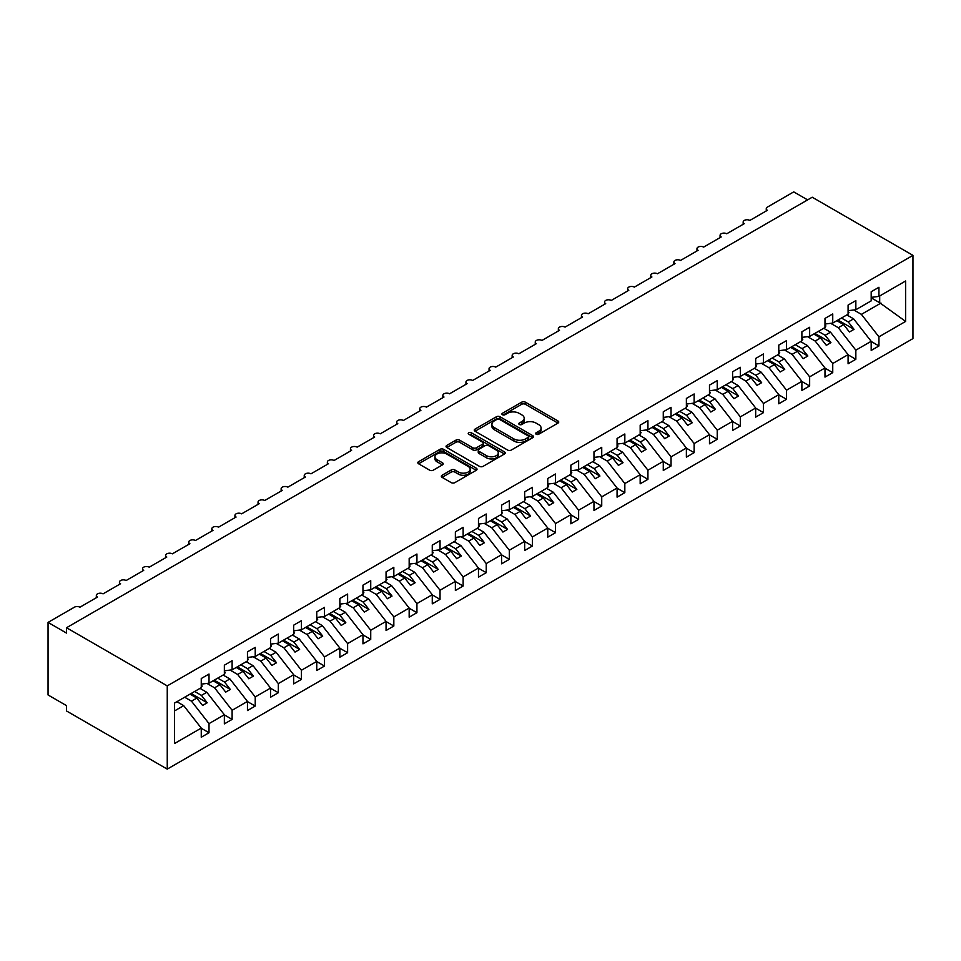 <?xml version="1.0" encoding="UTF-8"?>
<svg xmlns="http://www.w3.org/2000/svg" width="961" height="961" viewBox="0 0 961 961"><rect width="100%" height="100%" fill="white"/><g stroke="black" fill="none" stroke-linecap="round" stroke-linejoin="round"><path stroke-width="1.44" d="M536.178 434.228A1.79 1.033 0 0 0 538.725 434.228L557.993 423.092A2.571 1.478 0 0 0 558.749 422.047A2.571 1.478 0 0 0 557.993 421.002L525.343 402.154A2.571 1.478 0 0 0 521.715 402.154L502.435 413.278A1.79 1.033 0 0 0 501.918 414.011A1.79 1.033 0 0 0 502.435 414.744A1.79 1.033 0 0 0 504.981 414.744L507.468 413.302A8.205 4.745 0 0 1 519.084 413.302L521.799 414.876A8.205 4.745 0 0 1 524.201 418.227A8.205 4.745 0 0 1 521.799 421.579L519.312 423.02A1.79 1.033 0 0 0 518.784 423.753A1.79 1.033 0 0 0 519.312 424.486A1.79 1.033 0 0 0 521.847 424.486L524.346 423.044A8.205 4.745 0 0 1 535.95 423.044L538.677 424.618A8.205 4.745 0 0 1 541.079 427.969A8.205 4.745 0 0 1 538.677 431.321L536.178 432.762A1.79 1.033 0 0 0 535.649 433.495A1.79 1.033 0 0 0 536.178 434.228L536.178 432.762M442.072 475.251A2.571 1.478 0 0 0 441.327 476.296A2.571 1.478 0 0 0 442.072 477.341L451.238 482.638A2.571 1.478 0 0 0 454.865 482.638L476.272 470.277A2.571 1.478 0 0 0 477.028 469.232A2.571 1.478 0 0 0 476.272 468.187L443.622 449.328A2.571 1.478 0 0 0 439.994 449.328L418.588 461.688A2.571 1.478 0 0 0 417.831 462.734A2.571 1.478 0 0 0 418.588 463.779L429.651 470.169A2.571 1.478 0 0 0 433.279 470.169L442.444 464.884A2.571 1.478 0 0 0 443.189 463.839A2.571 1.478 0 0 0 442.444 462.794L436.955 459.622A6.859 3.964 0 0 1 434.949 456.823A6.859 3.964 0 0 1 439.177 453.16A6.859 3.964 0 0 1 446.661 454.012L468.151 466.433A6.859 3.964 0 0 1 470.169 469.232A6.859 3.964 0 0 1 465.929 472.896A6.859 3.964 0 0 1 458.445 472.031L454.865 469.965A2.571 1.478 0 0 0 451.238 469.965L442.072 475.251L442.072 477.341M912.95 255.362L167.25 685.89L167.25 769.112L912.95 338.596L912.95 255.362L812.225 197.221L66.525 627.737L66.525 633.083L48.05 622.404L74.381 607.208A3.916 2.258 0 0 1 79.931 607.208L97.481 597.069A3.916 2.258 0 0 1 96.34 595.472A3.916 2.258 0 0 1 98.755 593.369A3.916 2.258 0 0 1 103.031 593.862L120.581 583.735A3.916 2.258 0 0 1 119.44 582.126A3.916 2.258 0 0 1 121.855 580.036A3.916 2.258 0 0 1 126.131 580.528L143.694 570.39A3.916 2.258 0 0 1 142.54 568.792A3.916 2.258 0 0 1 144.955 566.702A3.916 2.258 0 0 1 149.231 567.194L166.794 557.056A3.916 2.258 0 0 1 165.64 555.458A3.916 2.258 0 0 1 168.055 553.368A3.916 2.258 0 0 1 172.331 553.848L189.894 543.722A3.916 2.258 0 0 1 188.74 542.112A3.916 2.258 0 0 1 191.167 540.022A3.916 2.258 0 0 1 195.431 540.514L212.994 530.376A3.916 2.258 0 0 1 211.84 528.778A3.916 2.258 0 0 1 214.267 526.688A3.916 2.258 0 0 1 218.531 527.181L236.094 517.042A3.916 2.258 0 0 1 234.94 515.444A3.916 2.258 0 0 1 237.367 513.354A3.916 2.258 0 0 1 241.631 513.847L259.194 503.708A3.916 2.258 0 0 1 258.041 502.11A3.916 2.258 0 0 1 260.467 500.02A3.916 2.258 0 0 1 264.731 500.501L282.294 490.374A3.916 2.258 0 0 1 281.141 488.765A3.916 2.258 0 0 1 283.567 486.674A3.916 2.258 0 0 1 287.844 487.167L305.394 477.028A3.916 2.258 0 0 1 304.241 475.431A3.916 2.258 0 0 1 306.667 473.341A3.916 2.258 0 0 1 310.944 473.833L328.494 463.695A3.916 2.258 0 0 1 327.353 462.097A3.916 2.258 0 0 1 329.767 460.007A3.916 2.258 0 0 1 334.044 460.499L351.594 450.361A3.916 2.258 0 0 1 350.453 448.751A3.916 2.258 0 0 1 352.867 446.661A3.916 2.258 0 0 1 357.144 447.153L374.694 437.015A3.916 2.258 0 0 1 373.553 435.417A3.916 2.258 0 0 1 375.967 433.327A3.916 2.258 0 0 1 380.244 433.819L397.794 423.681A3.916 2.258 0 0 1 396.653 422.083A3.916 2.258 0 0 1 399.067 419.993A3.916 2.258 0 0 1 403.344 420.486L420.894 410.347A3.916 2.258 0 0 1 419.753 408.749A3.916 2.258 0 0 1 422.167 406.659A3.916 2.258 0 0 1 426.444 407.14L444.006 397.013A3.916 2.258 0 0 1 442.853 395.403A3.916 2.258 0 0 1 445.267 393.313A3.916 2.258 0 0 1 449.544 393.806L467.106 383.667A3.916 2.258 0 0 1 465.953 382.07A3.916 2.258 0 0 1 468.367 379.979A3.916 2.258 0 0 1 472.644 380.472L490.206 370.333A3.916 2.258 0 0 1 489.053 368.736A3.916 2.258 0 0 1 491.479 366.646A3.916 2.258 0 0 1 495.744 367.138L513.306 356.999A3.916 2.258 0 0 1 512.153 355.402A3.916 2.258 0 0 1 514.579 353.3A3.916 2.258 0 0 1 518.844 353.792L536.406 343.654A3.916 2.258 0 0 1 535.253 342.056A3.916 2.258 0 0 1 537.679 339.966A3.916 2.258 0 0 1 541.944 340.458L559.506 330.32A3.916 2.258 0 0 1 558.353 328.722A3.916 2.258 0 0 1 560.78 326.632A3.916 2.258 0 0 1 565.044 327.124L582.606 316.986A3.916 2.258 0 0 1 581.453 315.388A3.916 2.258 0 0 1 583.88 313.298A3.916 2.258 0 0 1 588.156 313.779L605.706 303.652A3.916 2.258 0 0 1 604.553 302.042A3.916 2.258 0 0 1 606.98 299.952A3.916 2.258 0 0 1 611.256 300.445L628.806 290.306A3.916 2.258 0 0 1 627.665 288.708A3.916 2.258 0 0 1 630.08 286.618A3.916 2.258 0 0 1 634.356 287.111L651.906 276.972A3.916 2.258 0 0 1 650.765 275.375A3.916 2.258 0 0 1 653.18 273.284A3.916 2.258 0 0 1 657.456 273.777L675.006 263.638A3.916 2.258 0 0 1 673.865 262.041A3.916 2.258 0 0 1 676.28 259.95A3.916 2.258 0 0 1 680.556 260.431L698.106 250.304A3.916 2.258 0 0 1 696.965 248.695A3.916 2.258 0 0 1 699.38 246.605A3.916 2.258 0 0 1 703.656 247.097L721.206 236.959A3.916 2.258 0 0 1 720.065 235.361A3.916 2.258 0 0 1 722.48 233.271A3.916 2.258 0 0 1 726.756 233.763L744.319 223.625A3.916 2.258 0 0 1 743.165 222.027A3.916 2.258 0 0 1 745.58 219.937A3.916 2.258 0 0 1 749.856 220.429L767.419 210.291A3.916 2.258 180 0 1 766.265 208.681A3.916 2.258 180 0 1 767.419 207.083L793.75 191.888L807.612 199.888M167.25 685.89L66.525 627.737M507.648 450.06A2.571 1.478 0 0 0 511.276 450.06L532.682 437.711A2.571 1.478 0 0 0 533.439 436.654A2.571 1.478 0 0 0 532.682 435.609L500.032 416.762A2.571 1.478 0 0 0 496.405 416.762L474.998 429.123A2.571 1.478 0 0 0 474.253 430.168A2.571 1.478 0 0 0 474.998 431.213L507.648 450.06M469.461 434.612A1.79 1.033 0 0 1 471.286 434.865L504.441 454.012L483.071 466.349A2.571 1.478 0 0 1 479.443 466.349L446.793 447.502L455.958 442.252L455.958 440.114L446.793 445.399A2.571 1.478 0 0 0 446.048 446.457A2.571 1.478 0 0 0 446.793 447.502L446.793 445.399M455.958 442.252A2.571 1.478 0 0 1 459.586 442.252L459.586 440.114A2.571 1.478 0 0 0 455.958 440.114M459.586 440.114L472.824 447.766A2.571 1.478 0 0 0 476.452 447.766L482.53 444.246A2.571 1.478 0 0 0 483.287 443.201A2.571 1.478 0 0 0 482.53 442.156L468.74 434.192A1.79 1.033 0 0 1 468.223 433.459A1.79 1.033 0 0 1 469.328 432.51A1.79 1.033 0 0 1 471.286 432.726L504.477 451.898A2.571 1.478 0 0 1 505.234 452.943A2.571 1.478 0 0 1 504.477 453.988L504.477 451.898M174.566 710.9L183.695 705.638L201.257 728.09L174.566 743.502L174.566 703.056L201.257 687.656L201.257 678.526L209.017 674.045L209.017 683.175L201.257 684.136M209.017 683.175L224.357 674.322L224.357 665.192L232.118 660.712L232.118 669.829L224.357 670.802M232.118 669.829L247.457 660.976L247.457 651.858L255.218 647.378L255.218 656.495L247.457 657.468M255.218 656.495L270.558 647.642L270.558 638.524L278.318 634.032L278.318 643.161L270.558 644.122M278.318 643.161L293.658 634.308L293.658 625.179L301.418 620.698L301.418 629.827L293.658 630.788M301.418 629.827L316.758 620.962L316.758 611.845L324.518 607.364L324.518 616.481L316.758 617.455M324.518 616.481L339.858 607.628L339.858 598.511L347.618 594.03L347.618 603.148L339.858 604.121M347.618 603.148L362.958 594.294L362.958 585.165L370.73 580.684L370.73 589.814L362.958 590.775M370.73 589.814L386.058 580.961L386.058 571.831L393.83 567.35L393.83 576.48L386.058 577.441M393.83 576.48L409.17 567.615L409.17 558.497L416.93 554.016L416.93 563.134L409.17 564.107M416.93 563.134L432.27 554.281L432.27 545.163L440.03 540.683L440.03 549.8L432.27 550.761M440.03 549.8L455.37 540.947L455.37 531.817L463.13 527.337L463.13 536.466L455.37 537.427M463.13 536.466L478.47 527.601L478.47 518.484L486.23 514.003L486.23 523.12L478.47 524.093M486.23 523.12L501.57 514.267L501.57 505.15L509.33 500.669L509.33 509.786L501.57 510.759M509.33 509.786L524.67 500.933L524.67 491.804L532.43 487.323L532.43 496.453L524.67 497.414M532.43 496.453L547.77 487.599L547.77 478.47L555.53 473.989L555.53 483.119L547.77 484.08M555.53 483.119L570.87 474.253L570.87 465.136L578.63 460.655L578.63 469.773L570.87 470.746M578.63 469.773L593.97 460.92L593.97 451.802L601.73 447.321L601.73 456.439L593.97 457.412M601.73 456.439L617.07 447.586L617.07 438.456L624.83 433.976L624.83 443.105L617.07 444.066M624.83 443.105L640.17 434.252L640.17 425.122L647.93 420.642L647.93 429.759L640.17 430.732M647.93 429.759L663.27 420.906L663.27 411.788L671.042 407.308L671.042 416.425L663.27 417.398M671.042 416.425L686.37 407.572L686.37 398.455L694.142 393.962L694.142 403.091L686.37 404.052M694.142 403.091L709.482 394.238L709.482 385.109L717.242 380.628L717.242 389.758L709.482 390.719M717.242 389.758L732.582 380.892L732.582 371.775L740.342 367.294L740.342 376.412L732.582 377.385M740.342 376.412L755.682 367.558L755.682 358.441L763.442 353.96L763.442 363.078L755.682 364.051M763.442 363.078L778.782 354.225L778.782 345.095L786.542 340.614L786.542 349.744L778.782 350.705M786.542 349.744L801.882 340.891L801.882 331.761L809.642 327.281L809.642 336.41L801.882 337.371M809.642 336.41L824.982 327.545L824.982 318.427L832.743 313.947L832.743 323.064L824.982 324.037M832.743 323.064L848.082 314.211L848.082 305.093L855.843 300.613L855.843 309.73L848.082 310.691M201.257 728.258L209.017 732.738L209.017 723.609L224.357 714.756L206.795 692.292L200.008 688.376M184.668 697.23L191.455 701.146L209.017 723.609M224.357 714.912L232.118 719.393L232.118 710.275L247.457 701.422L229.895 678.959L223.108 675.042M206.963 683.427L214.567 687.812L232.118 710.275M247.457 701.578L255.218 706.059L255.218 696.941L270.558 688.076L253.007 665.625L246.208 661.697M230.063 670.093L237.667 674.478L255.218 696.941M270.558 688.244L278.318 692.725L278.318 683.595L293.658 674.742L276.107 652.279L269.308 648.363M253.163 656.747L260.767 661.144L278.318 683.595M293.658 674.898L301.418 679.391L301.418 670.261L316.758 661.408L299.207 638.945L292.408 635.029M276.263 643.414L283.867 647.798L301.418 670.261M316.758 661.564L324.518 666.045L324.518 656.928L339.858 648.074L322.307 625.611L315.508 621.683M299.364 630.08L306.967 634.464L324.518 656.928M339.858 648.231L347.618 652.711L347.618 643.594L362.958 634.728L345.407 612.277L338.608 608.349M322.476 616.746L330.067 621.13L347.618 643.594M362.958 634.897L370.73 639.377L370.73 630.248L386.058 621.395L368.507 598.931L361.72 595.015M345.576 603.4L353.167 607.796L370.73 630.248M386.058 621.551L393.83 626.031L393.83 616.914L409.17 608.061L391.607 585.597L384.82 581.681M368.676 590.066L376.268 594.451L393.83 616.914M409.17 608.217L416.93 612.698L416.93 603.58L432.27 594.715L414.708 572.263L407.92 568.335M391.776 576.732L399.368 581.117L416.93 603.58M432.27 594.883L440.03 599.364L440.03 590.234L455.37 581.381L437.808 558.918L431.021 555.002M414.876 563.398L422.468 567.783L440.03 590.234M455.37 581.549L463.13 586.03L463.13 576.9L478.47 568.047L460.908 545.584L454.121 541.668M437.976 550.052L445.568 554.437L463.13 576.9M478.47 568.203L486.23 572.684L486.23 563.566L501.57 554.713L484.008 532.25L477.221 528.322M461.076 536.718L468.668 541.103L486.23 563.566M501.57 554.869L509.33 559.35L509.33 550.233L524.67 541.367L507.108 518.916L500.321 514.988M484.176 523.385L491.768 527.769L509.33 550.233M524.67 541.536L532.43 546.016L532.43 536.887L547.77 528.033L530.208 505.57L523.421 501.654M507.276 510.039L514.88 514.435L532.43 536.887M547.77 528.19L555.53 532.67L555.53 523.553L570.87 514.7L553.32 492.236L546.521 488.32M530.376 496.705L537.98 501.089L555.53 523.553M570.87 514.856L578.63 519.336L578.63 510.219L593.97 501.354L576.42 478.902L569.621 474.974M553.476 483.371L561.08 487.756L578.63 510.219M593.97 501.522L601.73 506.003L601.73 496.873L617.07 488.02L599.52 465.556L592.721 461.64M576.576 470.037L584.18 474.422L601.73 496.873M617.07 488.188L624.83 492.669L624.83 483.539L640.17 474.686L622.62 452.223L615.821 448.306M599.676 456.691L607.28 461.076L624.83 483.539M640.17 474.842L647.93 479.323L647.93 470.205L663.27 461.352L645.72 438.889L638.921 434.961M622.788 443.357L630.38 447.742L647.93 470.205M663.27 461.508L671.042 465.989L671.042 456.871L686.37 448.006L668.82 425.555L662.033 421.627M645.888 430.023L653.48 434.408L671.042 456.871M686.37 448.174L694.142 452.655L694.142 443.526L709.482 434.672L691.92 412.209L685.133 408.293M668.988 416.678L676.58 421.074L694.142 443.526M709.482 434.828L717.242 439.309L717.242 430.192L732.582 421.338L715.02 398.875L708.233 394.959M692.088 403.344L699.68 407.728L717.242 430.192M732.582 421.495L740.342 425.975L740.342 416.858L755.682 408.005L738.12 385.541L731.333 381.613M715.188 390.01L722.78 394.394L740.342 416.858M755.682 408.161L763.442 412.641L763.442 403.512L778.782 394.659L761.22 372.207L754.433 368.279M738.288 376.676L745.88 381.061L763.442 403.512M778.782 394.827L786.542 399.308L786.542 390.178L801.882 381.325L784.32 358.861L777.533 354.945M761.388 363.33L768.98 367.715L786.542 390.178M801.882 381.481L809.642 385.962L809.642 376.844L824.982 367.991L807.42 345.528L800.633 341.611M784.488 349.996L792.08 354.381L809.642 376.844M824.982 368.147L832.743 372.628L832.743 363.51L848.082 354.645L830.52 332.194L823.733 328.266M807.588 336.662L815.192 341.047L832.743 363.51M848.082 354.813L855.843 359.294L855.843 350.164L871.183 341.311L871.183 350.441L878.943 345.96L878.943 336.83L905.634 321.418L879.687 302.739L879.687 295.964M830.688 323.328L838.292 327.713L855.843 350.164M855.843 309.73L871.183 300.877L871.183 291.748L878.943 287.267L878.943 296.396L871.183 297.357M871.183 341.467L878.943 345.96M853.788 309.983L861.392 314.367L878.943 336.83M48.05 622.404L48.05 694.959L66.525 705.638L66.525 710.972L167.25 769.112M183.695 705.638L176.908 701.71M209.017 732.738L201.257 737.219L201.257 728.09M232.118 719.393L224.357 723.873L224.357 714.756M255.218 706.059L247.457 710.539L247.457 701.422M278.318 692.725L270.558 697.205L270.558 688.076M301.418 679.391L293.658 683.872L293.658 674.742M324.518 666.045L316.758 670.526L316.758 661.408M347.618 652.711L339.858 657.192L339.858 648.074M370.73 639.377L362.958 643.858L362.958 634.728M393.83 626.031L386.058 630.512L386.058 621.395M416.93 612.698L409.17 617.178L409.17 608.061M440.03 599.364L432.27 603.844L432.27 594.715M463.13 586.03L455.37 590.51L455.37 581.381M486.23 572.684L478.47 577.165L478.47 568.047M509.33 559.35L501.57 563.831L501.57 554.713M532.43 546.016L524.67 550.497L524.67 541.367M555.53 532.67L547.77 537.151L547.77 528.033M578.63 519.336L570.87 523.817L570.87 514.7M601.73 506.003L593.97 510.483L593.97 501.354M624.83 492.669L617.07 497.149L617.07 488.02M647.93 479.323L640.17 483.803L640.17 474.686M671.042 465.989L663.27 470.47L663.27 461.352M694.142 452.655L686.37 457.136L686.37 448.006M717.242 439.309L709.482 443.802L709.482 434.672M740.342 425.975L732.582 430.456L732.582 421.338M763.442 412.641L755.682 417.122L755.682 408.005M786.542 399.308L778.782 403.788L778.782 394.659M809.642 385.962L801.882 390.442L801.882 381.325M832.743 372.628L824.982 377.108L824.982 367.991M855.843 359.294L848.082 363.775L848.082 354.645M878.943 296.396L905.634 280.984L905.634 321.418M191.455 701.146L196.825 698.058L202.591 705.446L207.216 702.779L201.438 695.392L206.795 692.292M190.026 694.13L196.825 698.058M194.651 691.464L201.438 695.392M214.567 687.812L219.925 684.725L225.703 692.112L230.316 689.445L224.538 682.058L229.895 678.959M213.126 680.796L219.925 684.725M217.751 678.13L224.538 682.058M237.667 674.478L243.025 671.379L248.803 678.766L253.416 676.1L247.638 668.712L253.007 665.625M236.226 667.463L243.025 671.379M240.851 664.796L247.638 668.712M260.767 661.144L266.125 658.045L271.903 665.432L276.516 662.766L270.738 655.378L276.107 652.279M259.326 654.129L266.125 658.045M263.951 651.462L270.738 655.378M283.867 647.798L289.225 644.711L295.003 652.099L299.616 649.432L293.85 642.044L299.207 638.945M282.438 640.783L289.225 644.711M287.051 638.116L293.85 642.044M306.967 634.464L312.325 631.365L318.103 638.765L322.716 636.098L316.95 628.698L322.307 625.611M305.538 627.449L312.325 631.365M310.151 624.782L316.95 628.698M330.067 621.13L335.425 618.031L341.203 625.419L345.828 622.752L340.05 615.364L345.407 612.277M328.638 614.115L335.425 618.031M333.251 611.448L340.05 615.364M353.167 607.796L358.525 604.697L364.303 612.085L368.928 609.418L363.15 602.03L368.507 598.931M351.738 600.769L358.525 604.697M356.351 598.102L363.15 602.03M376.268 594.451L381.625 591.363L387.403 598.751L392.028 596.084L386.25 588.697L391.607 585.597M374.838 587.435L381.625 591.363M379.451 584.769L386.25 588.697M399.368 581.117L404.725 578.017L410.503 585.417L415.128 582.738L409.35 575.351L414.708 572.263M397.938 574.101L404.725 578.017M402.563 571.435L409.35 575.351M422.468 567.783L427.825 564.684L433.603 572.071L438.228 569.405L432.45 562.017L437.808 558.918M421.038 560.768L427.825 564.684M425.663 558.101L432.45 562.017M445.568 554.437L450.925 551.35L456.703 558.737L461.328 556.071L455.55 548.683L460.908 545.584M444.138 547.422L450.925 551.35M448.763 544.755L455.55 548.683M468.668 541.103L474.037 538.016L479.803 545.404L484.428 542.737L478.65 535.337L484.008 532.25M467.238 534.088L474.037 538.016M471.863 531.421L478.65 535.337M491.768 527.769L497.137 524.67L502.903 532.058L507.528 529.391L501.75 522.003L507.108 518.916M490.338 520.754L497.137 524.67M494.963 518.087L501.75 522.003M514.88 514.435L520.237 511.336L526.015 518.724L530.628 516.057L524.85 508.669L530.208 505.57M513.438 507.42L520.237 511.336M518.063 504.741L524.85 508.669M537.98 501.089L543.337 498.002L549.115 505.39L553.728 502.723L547.95 495.335L553.32 492.236M536.538 494.074L543.337 498.002M541.163 491.407L547.95 495.335M561.08 487.756L566.437 484.656L572.215 492.056L576.828 489.389L571.05 481.99L576.42 478.902M559.638 480.74L566.437 484.656M564.263 478.073L571.05 481.99M584.18 474.422L589.537 471.322L595.315 478.71L599.928 476.043L594.162 468.656L599.52 465.556M582.75 467.406L589.537 471.322M587.363 464.74L594.162 468.656M607.28 461.076L612.637 457.989L618.416 465.376L623.028 462.709L617.262 455.322L622.62 452.223M605.85 454.06L612.637 457.989M610.463 451.394L617.262 455.322M630.38 447.742L635.738 444.655L641.516 452.042L646.14 449.376L640.362 441.988L645.72 438.889M628.95 440.727L635.738 444.655M633.563 438.06L640.362 441.988M653.48 434.408L658.838 431.309L664.616 438.696L669.24 436.03L663.462 428.642L668.82 425.555M652.051 427.393L658.838 431.309M656.663 424.726L663.462 428.642M676.58 421.074L681.938 417.975L687.716 425.363L692.34 422.696L686.562 415.308L691.92 412.209M675.151 414.059L681.938 417.975M679.763 411.392L686.562 415.308M699.68 407.728L705.038 404.641L710.816 412.029L715.44 409.362L709.662 401.974L715.02 398.875M698.251 400.713L705.038 404.641M702.875 398.046L709.662 401.974M722.78 394.394L728.138 391.295L733.916 398.695L738.541 396.028L732.762 388.628L738.12 385.541M721.351 387.379L728.138 391.295M725.975 384.712L732.762 388.628M745.88 381.061L751.238 377.961L757.016 385.349L761.641 382.682L755.863 375.295L761.22 372.207M744.451 374.045L751.238 377.961M749.075 371.378L755.863 375.295M768.98 367.715L774.35 364.627L780.116 372.015L784.741 369.348L778.963 361.961L784.32 358.861M767.551 360.699L774.35 364.627M772.176 358.033L778.963 361.961M792.08 354.381L797.45 351.294L803.216 358.681L807.841 356.014L802.063 348.627L807.42 345.528M790.651 347.365L797.45 351.294M795.276 344.699L802.063 348.627M815.192 341.047L820.55 337.948L826.328 345.335L830.941 342.669L825.163 335.281L830.52 332.194M813.751 334.032L820.55 337.948M818.376 331.365L825.163 335.281M838.292 327.713L843.65 324.614L849.428 332.001L854.041 329.335L848.263 321.947L853.632 318.848L846.833 314.932M836.851 320.698L843.65 324.614M841.476 318.031L848.263 321.947M853.632 318.848L871.183 341.311M861.392 314.367L880.985 303.063M871.183 297.838L879.687 302.739M837.968 320.049L854.041 329.335M814.868 333.395L830.941 342.669M791.768 346.729L807.841 356.014M768.656 360.063L784.741 369.348M745.556 373.397L761.641 382.682M722.456 386.742L738.541 396.028M699.356 400.076L715.44 409.362M676.256 413.41L692.34 422.696M653.156 426.756L669.24 436.03M630.056 440.09L646.14 449.376M606.956 453.424L623.028 462.709M583.856 466.758L599.928 476.043M560.756 480.104L576.828 489.389M537.655 493.437L553.728 502.723M514.555 506.771L530.628 516.057M491.455 520.117L507.528 529.391M468.343 533.451L484.428 542.737M445.243 546.785L461.328 556.071M422.143 560.119L438.228 569.405M399.043 573.465L415.128 582.738M375.943 586.799L392.028 596.084M352.843 600.132L368.928 609.418M329.743 613.466L345.828 622.752M306.643 626.812L322.716 636.098M283.543 640.146L299.616 649.432M260.443 653.48L276.516 662.766M237.343 666.826L253.416 676.1M214.243 680.16L230.316 689.445M191.143 693.494L207.216 702.779M536.899 434.48L538.677 433.447A8.205 4.745 0 0 0 541.079 430.096L541.079 427.969M524.201 418.227L524.201 420.365A8.205 4.745 0 0 1 521.799 423.717L520.021 424.738M557.957 423.116L525.343 404.281A2.571 1.478 0 0 0 521.715 404.281L503.156 414.996M532.658 437.723L500.032 418.888A2.571 1.478 0 0 0 496.405 418.888L475.034 431.237M528.154 437.387A1.79 1.033 0 0 0 528.682 436.654A1.79 1.033 0 0 0 528.154 435.922L499.492 419.38A1.79 1.033 0 0 0 496.945 419.38L494.326 420.894A8.205 4.745 0 0 0 491.912 424.245A8.205 4.745 0 0 0 494.326 427.597L513.907 438.913A8.205 4.745 0 0 0 525.523 438.913L528.154 437.387L528.154 439.525A1.79 1.033 0 0 0 528.682 438.793L528.682 436.654M491.912 424.245L491.912 426.384A8.205 4.745 0 0 0 494.326 429.735L494.326 427.597M528.154 439.525L525.523 441.039A8.205 4.745 0 0 1 513.907 441.039L494.326 429.735M459.586 442.252L472.824 449.892A2.571 1.478 0 0 0 476.452 449.892L482.53 446.385A2.571 1.478 0 0 0 483.287 445.339L483.287 443.201M486.566 455.694A6.859 3.964 0 0 0 494.05 456.547A6.859 3.964 0 0 0 498.279 452.895A6.859 3.964 0 0 0 496.272 450.084L488.693 445.712A2.571 1.478 0 0 0 485.065 445.712L478.986 449.231A2.571 1.478 0 0 0 478.242 450.277A2.571 1.478 0 0 0 478.986 451.322L486.566 455.694L486.566 457.832A6.859 3.964 0 0 0 494.05 458.685A6.859 3.964 0 0 0 498.279 455.021L498.279 452.895M478.242 450.277L478.242 452.403A2.571 1.478 0 0 0 478.986 453.46L478.986 451.322M486.566 457.832L478.986 453.46M470.169 469.232L470.169 471.358A6.859 3.964 0 0 1 465.929 475.022A6.859 3.964 0 0 1 458.445 474.169L454.865 472.091A2.571 1.478 0 0 0 451.238 472.091L442.108 477.365M434.949 456.823L434.949 458.95A6.859 3.964 0 0 0 436.955 461.76L436.955 459.622M442.444 462.794L442.444 464.884L436.955 461.76M476.236 470.301L443.622 451.466A2.571 1.478 0 0 0 439.994 451.466L418.624 463.803M848.082 311.352L849.007 312.661L848.082 313.19M849.007 312.661L848.082 313.61M824.982 324.698L825.907 325.995L824.982 326.524M825.907 325.995L824.982 326.944M801.882 338.032L802.807 339.329L801.882 339.87M802.807 339.329L801.882 340.278M778.782 351.366L779.707 352.663L778.782 353.204M779.707 352.663L778.782 353.624M755.682 364.7L756.607 366.009L755.682 366.537M756.607 366.009L755.682 366.958M732.582 378.045L733.507 379.343L732.582 379.871M733.507 379.343L732.582 380.292M709.482 391.379L710.395 392.677L709.482 393.217M710.395 392.677L709.482 393.626M686.37 404.713L687.295 406.01L686.37 406.551M687.295 406.01L686.37 406.971M663.27 418.059L664.195 419.356L663.27 419.885M664.195 419.356L663.27 420.305M640.17 431.393L641.095 432.69L640.17 433.219M641.095 432.69L640.17 433.639M617.07 444.727L617.995 446.024L617.07 446.565M617.995 446.024L617.07 446.985M593.97 458.061L594.895 459.37L593.97 459.899M594.895 459.37L593.97 460.319M570.87 471.407L571.795 472.704L570.87 473.232M571.795 472.704L570.87 473.653M547.77 484.74L548.695 486.038L547.77 486.578M548.695 486.038L547.77 486.987M524.67 498.074L525.595 499.372L524.67 499.912M525.595 499.372L524.67 500.333M501.57 511.42L502.495 512.718L501.57 513.246M502.495 512.718L501.57 513.667M478.47 524.754L479.395 526.051L478.47 526.58M479.395 526.051L478.47 527M455.37 538.088L456.295 539.385L455.37 539.926M456.295 539.385L455.37 540.346M432.27 551.422L433.195 552.731L432.27 553.26M433.195 552.731L432.27 553.68M409.17 564.768L410.083 566.065L409.17 566.594M410.083 566.065L409.17 567.014M386.058 578.102L386.983 579.399L386.058 579.939M386.983 579.399L386.058 580.348M362.958 591.435L363.883 592.733L362.958 593.273M363.883 592.733L362.958 593.694M339.858 604.769L340.783 606.079L339.858 606.607M340.783 606.079L339.858 607.028M316.758 618.115L317.683 619.413L316.758 619.941M317.683 619.413L316.758 620.362M293.658 631.449L294.583 632.746L293.658 633.287M294.583 632.746L293.658 633.695M270.558 644.783L271.482 646.092L270.558 646.621M271.482 646.092L270.558 647.041M247.457 658.129L248.382 659.426L247.457 659.955M248.382 659.426L247.457 660.375M224.357 671.463L225.282 672.76L224.357 673.289M225.282 672.76L224.357 673.709M201.257 684.797L202.182 686.094L201.257 686.635M202.182 686.094L201.257 687.055M538.677 433.447L538.677 431.321M519.312 424.486L519.312 423.02M521.799 423.717L521.799 421.579M502.435 414.744L502.435 413.278M521.715 404.281L521.715 402.154M525.343 404.281L525.343 402.154M557.993 423.092L557.993 421.002M474.998 431.213L474.998 429.123M496.405 418.888L496.405 416.762M500.032 418.888L500.032 416.762M532.682 437.711L532.682 435.609M513.907 441.039L513.907 438.913M525.523 441.039L525.523 438.913M472.824 449.892L472.824 447.766M476.452 449.892L476.452 447.766M482.53 446.385L482.53 444.246M471.286 434.865L471.286 432.726M451.238 472.091L451.238 469.965M454.865 472.091L454.865 469.965M458.445 474.169L458.445 472.031M418.588 463.779L418.588 461.688M439.994 451.466L439.994 449.328M443.622 451.466L443.622 449.328M476.272 470.277L476.272 468.187M743.165 224.285L743.165 222.027M766.265 210.952L766.265 208.681M720.065 237.619L720.065 235.361M696.965 250.965L696.965 248.695M673.865 264.299L673.865 262.041M650.765 277.633L650.765 275.375M627.665 290.979L627.665 288.708M604.553 304.313L604.553 302.042M581.453 317.647L581.453 315.388M558.353 330.98L558.353 328.722M535.253 344.326L535.253 342.056M512.153 357.66L512.153 355.402M489.053 370.994L489.053 368.736M465.953 384.34L465.953 382.07M442.853 397.674L442.853 395.403M419.753 411.008L419.753 408.749M396.653 424.342L396.653 422.083M373.553 437.687L373.553 435.417M350.453 451.021L350.453 448.751M327.353 464.355L327.353 462.097M304.241 477.689L304.241 475.431M281.141 491.035L281.141 488.765M258.041 504.369L258.041 502.11M234.94 517.703L234.94 515.444M211.84 531.049L211.84 528.778M188.74 544.382L188.74 542.112M165.64 557.716L165.64 555.458M142.54 571.05L142.54 568.792M119.44 584.396L119.44 582.126M96.34 597.73L96.34 595.472"/></g></svg>
